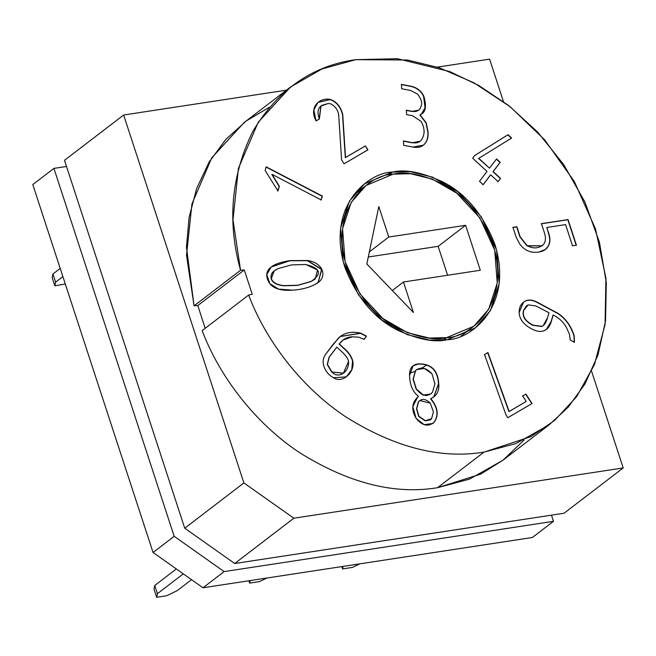 <?xml version="1.0" encoding="UTF-8"?>
<svg xmlns="http://www.w3.org/2000/svg" width="656" height="656" viewBox="0 0 656 656"><rect width="100%" height="100%" fill="white"/><g stroke="black" fill="none" stroke-linecap="round" stroke-linejoin="round"><path stroke-width="0.98" d="M413.091 379.25L416.183 389.27L423.202 395.191L430.623 394.076L423.268 395.215L416.183 389.27L413.091 379.25L415.453 370.673L413.091 379.25M434.92 383.801L432.468 392.222L430.73 393.994L423.407 395.035L416.396 389.106L413.296 379.086L415.666 370.509L416.667 369.566L424.358 368.5L431.927 373.748L434.92 383.801L431.927 373.748C426.097 367.59 420.685 366.507 415.666 370.509L413.296 379.086L416.396 389.106C422.079 396.372 427.441 397.413 432.468 392.222L434.92 383.801M430.385 419.873L425.211 420.849L418.717 416.486L416.503 408.852L418.307 401.972L419.537 400.685L418.307 401.972L416.503 408.852L418.52 401.808L419.75 400.521L430.279 403.186L433.411 411.829L431.607 418.659L430.492 419.791L425.424 420.685L418.93 416.322L416.716 408.688L418.717 416.486L425.211 420.849L430.287 419.955M289.845 260.76L307.361 260.694L321.579 269.468L318.094 282.482L321.579 269.468L307.361 260.694L290.059 260.596L271.076 267.066L289.845 260.76M292.633 290.157C301.301 289.64 308.837 287.697 315.257 284.31L318.193 282.4L321.809 269.362L307.574 260.53L290.059 260.596L307.574 260.53C323.195 262.425 328.795 277.775 315.257 284.31C308.837 287.697 301.301 289.64 292.633 290.157C278.595 291.157 270.206 287.467 267.468 279.103C264.352 269.542 271.879 263.368 290.059 260.596L271.182 266.984L266.795 274.544L269.862 283.654L278.57 289.124L292.633 290.157M274.151 270.936L271.117 278.677C272.404 282.613 276.57 284.983 283.613 285.778L297.693 285.27L283.827 285.614C276.783 284.819 272.617 282.449 271.33 278.513L274.249 270.854L278.251 268.55L291.428 264.917L305.696 264.507L317.52 269.985L315.274 278.989L311.174 281.391L297.488 285.426L310.96 281.555L315.167 279.062L310.96 281.555L297.488 285.426L283.613 285.778C276.57 284.983 272.404 282.613 271.117 278.677L274.151 270.936M393.174 174.127L410.525 173.725L432.279 179.063L456.863 193.225L479.815 217.833L494.698 250.157L497.248 283.015L488.654 309.296L473.788 326.253L446.621 337.643L443.317 340.169L446.621 337.643L429.278 338.037L407.524 332.707L382.94 318.537L359.98 293.937L345.097 261.605L342.555 228.755L351.149 202.466L366.015 185.509L393.174 174.127C370.697 174.111 327.926 206.394 346.712 267.058C358.078 296.192 374.961 316.504 397.364 327.992C417.839 337.463 434.256 340.677 446.621 337.643C469.106 337.66 511.869 305.376 493.091 244.713C481.725 215.57 464.842 195.258 442.431 183.778C421.964 174.307 405.539 171.093 393.174 174.127M392.509 172.085L364.662 183.754L349.427 201.138L340.62 228.075L343.227 261.752L358.488 294.888L382.013 320.103L407.212 334.626L429.508 340.095L447.294 339.685C434.616 342.793 417.79 339.496 396.798 329.796C373.838 318.021 356.528 297.201 344.884 267.336C325.63 205.156 369.467 172.061 392.509 172.085C405.187 168.977 422.013 172.274 442.997 181.974C465.965 193.741 483.267 214.569 494.919 244.434C514.165 306.614 470.336 339.701 447.294 339.685L475.133 328.016L490.376 310.632L499.183 283.695L496.567 250.018L481.315 216.882L457.79 191.659L432.583 177.145L410.287 171.675L392.509 172.085L388.746 174.963L392.509 172.085M524.062 440.053L502.947 460.217L480.692 474.14L437.552 487.695L469.466 479.142L502.75 460.364L549.228 424.776L515.944 443.546L484.03 452.099L437.552 487.695L484.03 452.099C441.111 459.257 395.24 447.654 346.442 417.298C300.522 387.106 265.237 339.242 248.649 295.036L202.171 330.624C218.76 374.83 254.044 422.702 299.964 452.886C348.762 483.242 394.633 494.845 437.552 487.695C394.633 494.845 348.762 483.242 299.964 452.886C254.044 422.702 218.76 374.83 202.171 330.624L248.649 295.036C265.237 339.242 300.522 387.106 346.442 417.298C395.24 447.654 441.111 459.257 484.03 452.099L530.655 436.748L554.517 420.512L576.599 396.773L594.41 364.703L605.07 324.564L605.931 278.193L595.55 229.067L574.361 181.597L544.71 139.884L510.073 106.657L473.985 82.82L439.225 67.757L407.515 60.008L355.765 59.663L397.397 58.712L449.606 71.52L478.749 85.46L508.613 105.509L537.584 132.004L563.701 164.566L584.881 201.95L599.42 242.146L606.316 282.654L605.537 320.997L597.919 355.208L584.906 384.08L568.162 407.204L549.228 424.776M153.053 552.483L32.8 184.574L153.053 552.483L174.176 536.305L53.923 168.395L32.8 184.574L53.923 168.395L66.502 166.476L53.923 168.395L174.176 536.305L153.053 552.483L203.007 587.776L153.053 552.483M532.36 537.502L203.007 587.776L532.36 537.502L553.484 521.323L532.36 537.502M240.547 270.256L244.286 269.952L252.216 294.224L248.649 295.036L252.216 294.224L244.286 269.952L240.547 270.256L232.995 219.678L238.431 168.313L258.234 122.221L290.567 86.994L322.022 68.954L355.765 59.663C312.469 65.674 278.185 89.511 252.921 131.175C231.166 175.455 227.042 221.818 240.547 270.256L194.069 305.844L240.547 270.256M346.147 376.938L351.78 369.845L352.551 361.235C351.559 357.126 348.951 353.141 344.728 349.279L339.086 344.08L343.145 339.997L352.354 336.815L358.668 337.159L364.096 339.316L358.668 337.159L352.354 336.815C347.213 336.872 342.858 339.234 339.3 343.924L344.941 349.123C349.164 352.977 351.772 356.962 352.764 361.079C355.158 372.731 341.981 383.834 333.584 377.782C328.73 375.15 325.483 371.239 323.826 366.048C322.432 361.587 323.129 357.52 325.917 353.855L338.48 338.029C344.08 332.74 351.493 331.108 360.718 333.133L366.499 336.167L364.096 339.316L366.499 336.167L360.718 333.133L340.259 336.495L333.732 343.596L325.917 353.855C323.129 357.52 322.432 361.587 323.826 366.048C325.483 371.239 328.73 375.15 333.584 377.782L346.253 376.856L351.96 369.754L352.764 361.079C351.772 356.962 349.164 352.977 344.941 349.123L339.3 343.924L344.728 349.279C348.951 353.141 351.559 357.126 352.551 361.235L351.747 369.91L346.04 377.02M565.587 224.606L546.801 227.468L548.842 233.7C550.425 238.595 550.245 242.736 548.293 246.123C546.415 249.411 543.275 251.387 538.879 252.052C531.048 253.257 524.734 250.658 519.921 244.262L516.288 237.521L512.959 227.345L516.879 226.746L520.142 236.734L527.203 245.746C533.607 249.042 539.109 248.534 543.693 244.229C545.759 241.49 545.989 237.611 544.365 232.593L541.438 223.647L568.055 219.58L576.435 245.221L572.516 245.82L565.587 224.606L572.516 245.82L576.435 245.221L568.055 219.58L541.438 223.647L544.365 232.593C545.989 237.611 545.759 241.49 543.693 244.229L542.118 245.795L527.203 245.746L520.142 236.734L516.879 226.746L512.959 227.345L516.288 237.521L519.921 244.262C524.734 250.658 531.048 253.257 538.879 252.052L545.39 249.477L548.293 246.123C550.245 242.736 550.425 238.595 548.842 233.7L546.801 227.468L548.629 233.864C550.212 238.759 550.031 242.9 548.08 246.287L545.284 249.559L548.08 246.287C550.031 242.9 550.212 238.759 548.629 233.864L546.801 227.468L565.587 224.606M493.181 171.577L500.569 178.391L498.093 181.638L490.704 174.824L483.177 184.697L479.503 181.31L487.023 171.429L472.689 158.219L474.837 155.406L508.039 134.718L511.639 138.039L478.806 158.326L489.499 168.182L496.551 158.941L500.225 162.327L493.181 171.577L500.225 162.327L496.551 158.941L489.499 168.182L478.806 158.326L511.639 138.039L508.039 134.718L474.837 155.406L472.689 158.219L487.023 171.429L479.503 181.31L483.177 184.697L490.704 174.824L498.093 181.638L500.569 178.391L497.888 181.794L500.569 178.391L493.181 171.577M345.523 157.506L365.384 145.894L367.934 149.83L344.039 163.811L341.587 159.867L338.726 115.522C338.348 111.258 336.348 107.764 332.723 105.034L330.796 103.853L328.312 103.476L322.071 105.296C317.84 107.732 316.938 112.299 319.365 118.99L316.069 120.917C308.23 106.338 320.751 97.08 330.304 99.474C336.43 101.524 340.571 106.469 342.719 114.308L345.523 157.506L342.719 114.308C340.571 106.469 336.43 101.524 330.304 99.474L318.07 102.32L313.871 109.806L316.069 120.917L319.365 118.99L320.997 106.001L328.312 103.476L330.796 103.853L332.723 105.034C336.348 107.764 338.348 111.258 338.726 115.522L341.587 159.867L344.039 163.811L367.934 149.83L365.384 145.894L367.721 149.994L365.384 145.894L345.523 157.506M265.114 170.453L266.18 166.837L322.367 196.103L321.186 199.941L272.051 174.357L279.333 186.238L277.955 190.945L265.114 170.453L277.955 190.945L279.333 186.238L272.051 174.357L321.186 199.941L322.367 196.103L266.18 166.837L265.114 170.453M401.48 84.403L410.041 86.01C416.511 87.232 421.103 90.618 423.801 96.153C426.884 106.477 425.637 112.709 420.078 114.841L426.203 122.803L428.155 132.373C428.327 137.563 427.081 141.507 424.424 144.205C421.652 147.018 417.815 147.969 412.911 147.059L403.67 145.32L403.514 140.974L412.575 142.68C416.191 143.336 419.061 142.557 421.185 140.351C425.072 134.693 425.039 128.363 421.07 121.368L412.55 115.727L406.572 114.603L406.417 110.208L412.394 111.331C415.838 111.979 418.462 111.02 420.266 108.445L421.332 105.452C422.39 102.853 421.168 99.081 417.659 94.152L410.369 90.389L401.628 88.749L401.48 84.403L401.628 88.749L410.369 90.389L417.659 94.152C421.168 99.081 422.39 102.853 421.332 105.452L420.266 108.445L418.651 110.159L412.394 111.331L406.417 110.208L406.572 114.603L412.55 115.727L421.07 121.368C425.039 128.363 425.072 134.693 421.185 140.351L420.225 141.204L412.575 142.68L403.514 140.974L403.67 145.32L412.911 147.059L423.3 145.189L424.424 144.205C427.081 141.507 428.327 137.563 428.155 132.373L426.203 122.803L420.078 114.841L425.998 122.967L427.95 132.528C428.114 137.727 426.876 141.671 424.211 144.361L423.194 145.271L424.211 144.361C426.876 141.671 428.114 137.727 427.95 132.528L425.998 122.967L419.873 115.005L421.66 113.841L425.252 107.641L423.801 96.153C421.103 90.618 416.511 87.232 410.041 86.01L401.48 84.403M570.269 340.087L569.49 334.273L566.53 327.762C563.799 322.432 559.363 318.176 553.221 314.978L551.36 321.309C549.966 326.081 547.645 329.173 544.398 330.575C540.97 332.067 536.838 331.559 532.008 329.05C523.759 324.761 519.47 319.275 519.134 312.592C519.093 307.361 521.003 303.58 524.857 301.268C528.244 299.366 532.369 299.677 537.223 302.203L558.281 313.511C565.98 318.8 571.294 326.286 574.221 335.962L574.41 342.243L570.269 340.087L574.41 342.243L574.221 335.962C571.294 326.286 565.98 318.8 558.281 313.511L537.223 302.203C532.369 299.677 528.244 299.366 524.857 301.268L523.562 302.121L519.134 312.592C519.47 319.275 523.759 324.761 532.008 329.05C536.838 331.559 540.97 332.067 544.398 330.575L546.456 329.378L551.36 321.309L553.008 315.142L551.147 321.465L546.35 329.451L551.147 321.465L553.221 314.978C559.363 318.176 563.799 322.432 566.53 327.762L569.49 334.273L570.269 340.087M430.787 398.7C437.855 407.097 439.036 414.887 434.346 422.087C428.376 427.097 422.3 425.859 416.117 418.38C411 409.508 411.804 402.177 418.512 396.396C412.854 391.993 409.869 385.064 409.541 375.601C409.295 368.508 412.222 364.605 418.323 363.883C430.254 363.596 436.97 369.303 438.47 380.997L438.733 383.547C439.495 390.796 436.847 395.855 430.787 398.7L433.854 396.88L438.733 383.547L438.47 380.997C436.97 369.303 430.254 363.596 418.323 363.883L413.067 365.818L409.541 375.601C409.869 385.064 412.854 391.993 418.512 396.396L417.716 396.962L412.829 406.646L416.117 418.38L424.161 424.645L432.886 423.497L434.346 422.087C439.036 414.887 437.855 407.097 430.787 398.7L430.787 398.7M525.94 394.067L532.049 403.53L507.801 417.716L506.014 414.953L484.538 354.584L487.933 352.534L509.154 411.443L526.202 401.472L522.652 395.986L525.94 394.067L522.652 395.986L526.202 401.472L509.154 411.443L487.933 352.534L484.538 354.584L506.014 414.953L507.801 417.716L532.049 403.53L525.94 394.067M123.64 115.013L286.434 90.159L123.64 115.013L64.493 160.31L123.64 115.013L243.893 482.923L123.64 115.013M437.306 67.133L489.589 59.147L503.455 101.582L489.589 59.147L437.306 67.133M64.493 160.31L184.738 528.219L243.893 482.923L293.847 518.215L234.7 563.512L564.045 513.238L623.2 467.941L293.847 518.215L623.2 467.941L564.045 513.238L234.7 563.512L184.738 528.219L64.493 160.31M591.589 371.222L623.2 467.941L591.589 371.222M290.567 86.994L244.089 122.582L211.757 157.809L191.954 203.901L186.509 255.274L194.069 305.844L186.443 246.976L189.158 217.038L196.734 188.321L209.133 162.048L225.91 139.326L246.287 120.934L269.263 107.305M205.172 328.328L197.809 305.54L194.069 305.844L197.809 305.54L244.286 269.952L197.809 305.54L205.172 328.328M293.847 518.215L243.893 482.923L184.738 528.219L234.7 563.512L293.847 518.215M551.466 515.157L553.484 521.323L224.131 571.597L203.007 587.776L224.131 571.597L174.176 536.305L224.131 571.597L553.484 521.323L551.466 515.157M409.582 373.305L414.986 371.403M421.767 368.147L426.851 364.933M445.383 338.586L444.727 340.029M345.146 209.977L346.696 209.715M388.762 237.029L465.612 225.303L480.307 270.264L403.465 281.998L413.428 312.502L366.835 263.983L378.791 206.533L388.762 237.029L369.353 251.896L388.762 237.029L378.791 206.533L366.835 263.983L413.428 312.502L403.465 281.998L392.329 290.526L403.465 281.998L480.307 270.264L465.612 225.303L438.151 246.328L447.605 275.258L438.151 246.328L465.612 225.303L388.762 237.029M368.295 256.996L438.151 246.328L368.295 256.996M291.428 264.917L278.251 268.55C272.379 271.199 270.067 274.52 271.33 278.513C272.617 282.449 276.783 284.819 283.827 285.614L297.693 285.27L311.174 281.391C322.383 273.823 320.554 268.197 305.696 264.507L291.428 264.917M265.967 167.001L322.367 196.103L320.973 200.105L322.153 196.259L265.967 167.001M271.838 174.512L279.333 186.238L277.742 191.109L279.128 186.402L271.838 174.512M320.997 106.001L319.136 119.121L320.891 106.083M317.963 102.402L330.091 99.638C336.216 101.688 340.357 106.633 342.514 114.472L345.318 157.67L365.171 146.05L345.318 157.67L342.514 114.472C340.357 106.633 336.216 101.688 330.091 99.638L317.963 102.402M403.309 141.138L412.37 142.844L420.119 141.286L412.37 142.844L403.309 141.138M406.203 110.372L412.189 111.495L418.544 110.241L412.189 111.495L406.203 110.372M401.267 84.558L409.828 86.174C416.298 87.396 420.89 90.774 423.596 96.317L425.055 107.732L421.554 113.923L425.055 107.732L423.596 96.317C420.89 90.774 416.298 87.396 409.828 86.174L401.267 84.558M490.491 174.988L482.964 184.861L490.491 174.988M474.624 155.57L508.039 134.718L511.426 138.203L507.826 134.882L474.624 155.57M478.593 158.49L489.499 168.182L478.593 158.49M496.338 159.096L500.225 162.327L492.968 171.733L500.356 178.547L492.968 171.733L500.011 162.491L496.338 159.096M523.455 302.203L524.644 301.432C528.031 299.53 532.155 299.841 537.01 302.367L558.076 313.675C565.775 318.964 571.081 326.442 574.008 336.126L574.205 342.407L574.008 336.126C571.081 326.442 565.775 318.964 558.076 313.675L537.01 302.367C532.155 299.841 528.031 299.53 524.644 301.432L523.455 302.203M543.111 325.704L541.708 326.499L532.803 325.294C524.964 321.202 521.881 316.225 523.554 310.378L526.374 305.926L523.554 310.378C521.881 316.225 524.964 321.202 532.803 325.294L533.016 325.13C525.169 321.038 522.086 316.069 523.767 310.222L526.481 305.844L528.269 304.884L535.919 305.967L548.99 312.781L547.596 317.512L543.217 325.63L541.913 326.335L532.803 325.294L541.708 326.499L543.217 325.63M548.99 312.781L535.919 305.967L528.269 304.884L523.767 310.222C522.086 316.069 525.169 321.038 533.016 325.13L541.913 326.335C544.209 325.548 546.104 322.604 547.596 317.512L548.99 312.781M512.746 227.509L516.879 226.746L519.929 236.898L526.989 245.91L542.012 245.877L526.989 245.91L519.929 236.898L516.666 226.91L512.746 227.509M541.225 223.811L568.055 219.58L576.222 245.385L567.842 219.744L541.225 223.811M412.968 365.9L418.11 364.047C430.041 363.76 436.757 369.459 438.257 381.161L438.528 383.703L433.747 396.962L438.528 383.703L438.257 381.161C436.757 369.459 430.041 363.76 418.11 364.047L412.968 365.9M430.574 398.864C437.642 407.253 438.831 415.051 434.133 422.251L432.78 423.579L434.133 422.251C438.831 415.051 437.642 407.253 430.574 398.864M417.61 397.044L418.298 396.56L417.61 397.044M416.716 408.688L418.93 416.322L425.424 420.685L431.607 418.659L433.411 411.829L430.279 403.186C425.605 398.668 421.685 398.208 418.52 401.808L416.716 408.688M340.152 336.577L360.513 333.297L366.499 336.167L363.883 339.48L366.286 336.331L360.513 333.297L340.152 336.577M336.848 347.131L341.046 351.001C345.548 355.093 348.049 358.553 348.549 361.382L343.4 373.166L331.649 372.001L343.293 373.239L331.649 372.001L327.442 364.367L329.23 357.135L336.848 347.131L329.23 357.135L327.442 364.367L331.862 371.837C337.758 379.217 349.197 372.961 348.549 361.382C348.049 358.553 345.548 355.093 341.046 351.001L336.848 347.131M336.635 347.295L329.017 357.299L327.237 364.531L331.649 372.001L327.237 364.531L329.017 357.299L336.635 347.295M484.325 354.74L487.933 352.534L508.941 411.607L526.202 401.472L508.941 411.607L487.72 352.698L484.325 354.74M522.447 396.15L525.727 394.231L531.844 403.686L525.727 394.231L522.447 396.15M176.357 568.949L154.742 585.505L157.415 593.68L183.303 573.852L157.415 593.68L156.653 597.288L166.534 595.779L177.177 590.662L191.527 579.666L177.177 590.662L166.534 595.779L156.653 597.288L153.98 589.113L154.742 585.505L176.357 568.949M342.547 568.916L352.428 567.407L359.849 563.832L352.428 567.407L342.547 568.916L341.792 566.587L342.547 568.916L343.08 566.39L342.547 568.916M60.213 268.427L52.931 274.003L55.604 282.178L62.878 276.602L55.604 282.178L54.842 285.795L65.297 284.007L54.842 285.795L52.168 277.619L52.931 274.003L60.213 268.427M249.6 583.102L259.481 581.593L266.902 578.026L259.481 581.593L249.6 583.102L248.845 580.781L249.6 583.102L250.133 580.585L249.6 583.102M52.931 274.003L52.168 277.619L54.842 285.795L55.604 282.178L52.931 274.003M156.653 597.288L157.415 593.68L154.742 585.505L153.98 589.113L156.653 597.288M473.788 326.253L461.127 335.954M366.015 185.509L353.354 195.209"/></g></svg>
